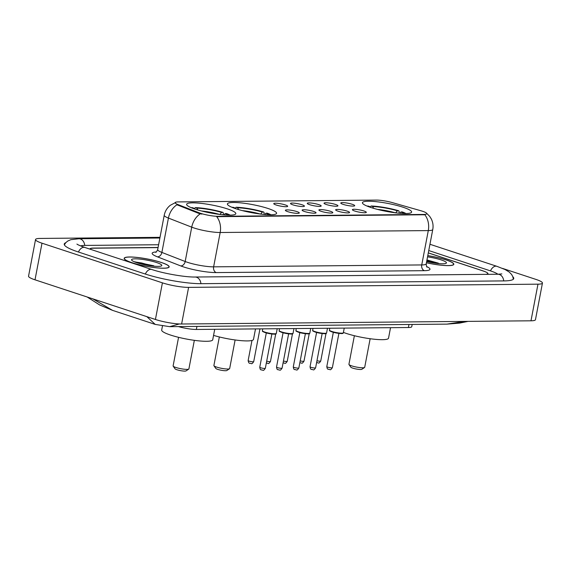 <?xml version="1.0" encoding="UTF-8"?>
<svg xmlns="http://www.w3.org/2000/svg" width="571" height="571" viewBox="0 0 571 571"><rect width="100%" height="100%" fill="white"/><g stroke="black" fill="none" stroke-linecap="round" stroke-linejoin="round"><path stroke-width="0.86" d="M268.027 208.479A25.031 4.047 10.8 0 0 242.075 203.012A25.031 4.047 10.8 0 0 227.408 203.933A25.031 4.047 10.8 0 0 235.966 208.772A25.031 4.047 10.8 0 0 261.918 214.232A25.031 4.047 10.8 0 0 276.585 213.311A25.031 4.047 10.8 0 0 268.027 208.479M227.251 208.85A25.031 4.047 10.8 0 0 201.299 203.39A25.031 4.047 10.8 0 0 186.631 204.304A25.031 4.047 10.8 0 0 195.189 209.143A25.031 4.047 10.8 0 0 221.141 214.603A25.031 4.047 10.8 0 0 235.816 213.69A25.031 4.047 10.8 0 0 227.251 208.85M403.062 207.237A25.031 4.047 10.8 0 0 377.11 201.777A25.031 4.047 10.8 0 0 362.435 202.698A25.031 4.047 10.8 0 0 371 207.53A25.031 4.047 10.8 0 0 396.952 212.997A25.031 4.047 10.8 0 0 411.62 212.077A25.031 4.047 10.8 0 0 403.062 207.237M343.207 204.389A7.088 1.142 -169.2 0 1 340.794 203.14A7.088 1.142 -169.2 0 1 344.627 202.726A7.088 1.142 -169.2 0 1 352.278 204.311A7.088 1.142 -169.2 0 1 354.648 205.781A7.088 1.142 -169.2 0 1 350.237 205.903A7.088 1.142 -169.2 0 1 343.207 204.389M326.448 204.546A7.088 1.142 -169.2 0 1 324.035 203.29A7.088 1.142 -169.2 0 1 327.868 202.883A7.088 1.142 -169.2 0 1 335.52 204.461A7.088 1.142 -169.2 0 1 337.889 205.931A7.088 1.142 -169.2 0 1 333.478 206.052A7.088 1.142 -169.2 0 1 326.448 204.546M309.689 204.696A7.088 1.142 -169.2 0 1 307.284 203.447A7.088 1.142 -169.2 0 1 311.109 203.033A7.088 1.142 -169.2 0 1 318.768 204.618A7.088 1.142 -169.2 0 1 321.13 206.088A7.088 1.142 -169.2 0 1 316.719 206.21A7.088 1.142 -169.2 0 1 309.689 204.696M292.93 204.853A7.088 1.142 -169.2 0 1 290.525 203.597A7.088 1.142 -169.2 0 1 294.35 203.19A7.088 1.142 -169.2 0 1 302.009 204.768A7.088 1.142 -169.2 0 1 304.372 206.238A7.088 1.142 -169.2 0 1 299.961 206.359A7.088 1.142 -169.2 0 1 292.93 204.853M276.171 205.003A7.088 1.142 -169.2 0 1 273.766 203.754A7.088 1.142 -169.2 0 1 277.592 203.34A7.088 1.142 -169.2 0 1 285.25 204.925A7.088 1.142 -169.2 0 1 287.62 206.395A7.088 1.142 -169.2 0 1 283.202 206.516A7.088 1.142 -169.2 0 1 276.171 205.003M354.827 211.056A7.088 1.142 -169.2 0 1 352.414 209.8A7.088 1.142 -169.2 0 1 356.247 209.393A7.088 1.142 -169.2 0 1 363.898 210.97A7.088 1.142 -169.2 0 1 366.268 212.448A7.088 1.142 -169.2 0 1 361.857 212.562A7.088 1.142 -169.2 0 1 354.827 211.056M338.068 211.206A7.088 1.142 -169.2 0 1 335.662 209.957A7.088 1.142 -169.2 0 1 339.488 209.543A7.088 1.142 -169.2 0 1 347.147 211.127A7.088 1.142 -169.2 0 1 349.509 212.598A7.088 1.142 -169.2 0 1 345.098 212.719A7.088 1.142 -169.2 0 1 338.068 211.206M321.309 211.363A7.088 1.142 -169.2 0 1 318.904 210.107A7.088 1.142 -169.2 0 1 322.729 209.7A7.088 1.142 -169.2 0 1 330.388 211.277A7.088 1.142 -169.2 0 1 332.75 212.755A7.088 1.142 -169.2 0 1 328.339 212.869A7.088 1.142 -169.2 0 1 321.309 211.363M304.55 211.513A7.088 1.142 -169.2 0 1 302.145 210.264A7.088 1.142 -169.2 0 1 305.97 209.85A7.088 1.142 -169.2 0 1 313.629 211.434A7.088 1.142 -169.2 0 1 315.999 212.904A7.088 1.142 -169.2 0 1 311.58 213.026A7.088 1.142 -169.2 0 1 304.55 211.513M287.798 211.67A7.088 1.142 -169.2 0 1 285.386 210.413A7.088 1.142 -169.2 0 1 289.212 210.007A7.088 1.142 -169.2 0 1 296.87 211.584A7.088 1.142 -169.2 0 1 299.24 213.062A7.088 1.142 -169.2 0 1 294.822 213.176A7.088 1.142 -169.2 0 1 287.798 211.67M420.691 210.692A12.755 2.063 -169.2 0 1 422.461 211.234A12.755 2.063 -169.2 0 1 426.822 213.697A12.755 2.063 -169.2 0 1 423.803 214.439L218.108 216.323A12.755 2.063 -169.2 0 1 198.908 212.726L177.995 204.575A12.755 2.063 -169.2 0 1 175.161 202.655A12.755 2.063 -169.2 0 1 178.181 201.913L376.41 200.093A12.755 2.063 -169.2 0 1 392.306 202.605L420.691 210.692M412.176 324.442L411.748 326.691A14.168 2.291 -169.2 0 1 408.393 327.518L196.353 329.46A14.168 2.291 -169.2 0 1 178.409 326.583M158.06 247.607L93.587 248.199A14.168 2.291 10.8 0 0 90.232 249.02A14.168 2.291 10.8 0 0 90.247 249.227M485.735 274.351A14.168 2.291 10.8 0 0 487.755 273.588A14.168 2.291 10.8 0 0 482.916 270.854L428.307 252.867M497.926 274.244A25.509 4.125 10.8 0 0 490.175 270.782L428.75 250.555M158.602 244.738L85.136 245.416A25.509 4.125 10.8 0 0 80.54 245.887M160.016 237.336L40.013 238.435A18.893 3.055 10.8 0 0 35.538 239.535A18.893 3.055 10.8 0 0 41.997 243.189L162.414 282.845A18.893 3.055 10.8 0 0 188.601 287.377L537.975 284.172A18.893 3.055 10.8 0 0 542.45 283.073A18.893 3.055 10.8 0 0 535.991 279.426L502.594 268.427M35.538 239.535L28.55 276.164A18.893 3.055 10.8 0 0 35.009 279.819L155.426 319.475A18.893 3.055 10.8 0 0 181.614 324.007L530.987 320.802A18.893 3.055 10.8 0 0 535.462 319.703L542.45 283.073M65.751 242.718A40.62 6.566 10.8 0 0 64.245 244.067A40.62 6.566 10.8 0 0 78.134 251.918L145.034 273.952A40.62 6.566 10.8 0 0 201.327 283.68L504.122 280.903A40.62 6.566 10.8 0 0 513.743 278.548A40.62 6.566 10.8 0 0 512.837 276.742M179.373 323.957L169.687 326.669L446.922 324.128L464.744 321.409M92.809 298.854L112.501 310.346L155.226 324.414L146.847 316.648M426.416 262.767A22.911 3.704 10.8 0 0 453.817 264.294A22.911 3.704 10.8 0 0 445.987 259.869A22.911 3.704 10.8 0 0 427.779 255.622M161.343 262.474A22.911 3.704 10.8 0 0 137.59 257.478A22.911 3.704 10.8 0 0 124.171 258.32A22.911 3.704 10.8 0 0 132.001 262.746A22.911 3.704 10.8 0 0 155.755 267.742A22.911 3.704 10.8 0 0 169.173 266.9A22.911 3.704 10.8 0 0 161.343 262.474M426.458 213.111L429.692 216.359L431.262 218.871C432.939 222.247 433.439 225.788 432.768 229.492A18.893 3.055 -169.2 0 1 428.293 230.591A16.53 12.698 -90.5 0 0 424.838 214.76L216.723 216.673A16.53 12.698 89.5 0 1 220.178 232.504A18.893 3.055 -169.2 0 1 193.997 227.972A18.893 3.055 -169.2 0 1 191.735 227.165L168.431 218.079A18.893 3.055 -169.2 0 1 164.234 215.238L157.682 249.577A18.893 3.055 10.8 0 0 161.879 252.425L185.182 261.504A18.893 3.055 10.8 0 0 187.445 262.317A18.893 3.055 10.8 0 0 213.625 266.843L421.741 264.937A18.893 3.055 10.8 0 0 426.216 263.838C426.373 266.1 426.673 267.199 427.101 267.121M201.863 214.104L198.779 213.39L176.939 204.775A16.53 12.291 111.3 0 0 168.431 218.079L161.879 252.425A4.725 3.512 -68.7 0 1 157.41 256.829A23.618 3.819 -169.2 0 1 156.261 251.947M486.849 274.344A14.168 2.291 10.8 0 0 487.962 273.709A14.168 2.291 10.8 0 0 483.116 270.968L428.3 252.917M158.081 247.486L93.387 248.078A14.168 2.291 10.8 0 0 90.025 248.906A14.168 2.291 10.8 0 0 90.068 249.17M426.423 262.731A22.676 3.662 10.8 0 0 453.588 264.252A22.676 3.662 10.8 0 0 445.837 259.869A22.676 3.662 10.8 0 0 427.772 255.665M426.651 261.547A15.403 2.491 10.8 0 0 446.165 263.245A15.403 2.491 10.8 0 0 441.176 259.912A15.403 2.491 10.8 0 0 427.551 256.85M438.414 263.174L426.958 259.948M426.723 261.19L433.546 262.917M426.858 260.462L437.493 263.459M132.151 262.746A22.676 3.662 10.8 0 0 155.662 267.692A22.676 3.662 10.8 0 0 168.945 266.857A22.676 3.662 10.8 0 0 161.193 262.474A22.676 3.662 10.8 0 0 137.69 257.528A22.676 3.662 10.8 0 0 124.399 258.363A22.676 3.662 10.8 0 0 132.151 262.746M156.533 262.517A15.403 2.491 10.8 0 0 139.452 259.041A15.403 2.491 10.8 0 0 131.673 260.162A15.403 2.491 10.8 0 0 136.812 262.703A15.403 2.491 10.8 0 0 161.522 265.858A15.403 2.491 10.8 0 0 156.533 262.517M153.777 265.779L134.121 261.696M137.932 263.053L148.903 265.529M134.713 261.939L141.508 262.931L152.857 266.072M354.377 335.719L348.924 364.305A8.03 1.299 10.8 0 0 348.988 364.534L350.851 367.203A5.667 0.914 10.8 0 0 352.742 368.131A5.667 0.914 10.8 0 0 361.836 369.294L364.548 367.503A8.03 1.299 10.8 0 0 364.698 367.317L370.151 338.731M348.988 364.534A8.03 1.299 10.8 0 0 351.665 365.861A8.03 1.299 10.8 0 0 364.548 367.503M343.421 332.408A25.98 4.197 10.8 0 0 346.376 333.457A25.98 4.197 10.8 0 0 373.306 339.124A25.98 4.197 10.8 0 0 388.53 338.168L390.528 327.683M370.101 207.23L371.086 206.003A22.483 3.633 10.8 0 1 398.801 210.799L399.236 211.705L398.951 213.197M369.979 207.187L369.694 206.566L368.067 206.031A22.483 3.633 10.8 0 0 367.11 206.11M369.694 206.566A20.313 3.283 10.8 0 0 368.559 206.673M398.801 210.799L397.402 210.806A20.313 3.283 10.8 0 0 372.72 206.538L371.086 206.003M395.624 212.897L397.402 210.806M372.72 206.538L373.548 208.329M406.017 213.525A22.483 3.633 10.8 0 0 402.319 211.955L400.921 211.969L399.807 213.276M404.468 213.525A20.313 3.283 10.8 0 0 400.921 211.969M219.343 336.954L213.889 365.547A8.03 1.299 10.8 0 0 213.954 365.775L215.817 368.438A5.667 0.914 10.8 0 0 217.708 369.373A5.667 0.914 10.8 0 0 226.801 370.536L229.521 368.745A8.03 1.299 10.8 0 0 229.663 368.552L235.116 339.966M213.954 365.775A8.03 1.299 10.8 0 0 216.637 367.096A8.03 1.299 10.8 0 0 229.521 368.745M213.561 335.391A25.98 4.197 10.8 0 0 239.542 340.494A25.98 4.197 10.8 0 0 253.495 339.41L255.501 328.917M235.074 208.472L236.059 207.244A22.483 3.633 10.8 0 1 263.773 212.034L264.202 212.94L263.916 214.439M234.952 208.429L234.66 207.808L233.032 207.266A22.483 3.633 10.8 0 0 232.083 207.344M234.66 207.808A20.313 3.283 10.8 0 0 233.525 207.915M263.773 212.034L262.367 212.048A20.313 3.283 10.8 0 0 237.686 207.78L236.059 207.244M260.59 214.139L262.367 212.048M237.686 207.78L238.521 209.564M270.989 214.767A22.483 3.633 10.8 0 0 267.292 213.19L265.893 213.204L264.78 214.51M269.433 214.767A20.313 3.283 10.8 0 0 265.893 213.204M178.566 337.333L173.113 365.918A8.03 1.299 10.8 0 0 173.177 366.147L175.047 368.809A5.667 0.914 10.8 0 0 176.931 369.744A5.667 0.914 10.8 0 0 186.032 370.907L188.744 369.116A8.03 1.299 10.8 0 0 188.887 368.93L194.34 340.337M173.177 366.147A8.03 1.299 10.8 0 0 175.861 367.467A8.03 1.299 10.8 0 0 188.744 369.116M162.428 326.141L161.686 330.045A25.98 4.197 10.8 0 0 170.565 335.063A25.98 4.197 10.8 0 0 197.502 340.73A25.98 4.197 10.8 0 0 212.719 339.781L214.725 329.296M194.297 208.843L195.282 207.616A22.483 3.633 10.8 0 1 222.997 212.405L223.425 213.318L223.14 214.81M194.176 208.8L193.883 208.179L192.256 207.644A22.483 3.633 10.8 0 0 191.306 207.716M193.883 208.179A20.313 3.283 10.8 0 0 192.748 208.287M222.997 212.405L221.598 212.419A20.313 3.283 10.8 0 0 196.909 208.151L195.282 207.616M219.814 214.51L221.598 212.419M196.909 208.151L197.744 209.942M230.213 215.139A22.483 3.633 10.8 0 0 226.516 213.568L225.117 213.583L224.003 214.889M228.657 215.139A20.313 3.283 10.8 0 0 225.117 213.583M177.995 204.575L177.867 205.232M198.908 212.726L198.779 213.39M218.108 216.323L218.022 216.773M423.803 214.439L423.718 214.889M408.972 324.471L408.393 327.518M196.938 326.419L196.353 329.46M200.928 283.687A7.559 5.803 -90.5 0 0 196.567 277.249A7.559 5.803 -90.5 0 0 195.104 277.021C185.375 277.263 163.656 273.545 151.715 269.476L84.815 247.443C76.564 244.559 76.785 243.86 76.992 244.131M145.341 274.051A7.559 4.682 -71.8 0 1 150.744 269.326A7.559 4.682 -71.8 0 1 151.715 269.476M78.441 252.018A7.559 4.682 -71.8 0 1 83.844 247.293A7.559 4.682 -71.8 0 1 84.815 247.443M64.359 244.838L65.765 242.704L67.721 241.062L70.847 239.677L78.905 238.749A7.559 5.803 89.5 0 1 80.375 238.978A7.559 5.803 89.5 0 1 84.736 245.423M513.35 279.219L512.829 276.721L511.623 274.473L509.218 272.039L505.071 269.533L496.856 266.307A7.559 4.682 108.2 0 0 495.885 266.165A7.559 4.682 108.2 0 0 490.482 270.882M503.722 280.911A7.559 5.803 -90.5 0 0 499.361 274.473A7.559 5.803 -90.5 0 0 497.891 274.244L195.104 277.021M429.949 244.274L429.956 244.274A7.559 4.682 108.2 0 0 429.949 244.274L496.856 266.307M181.614 324.007L188.601 287.377M155.426 319.475L162.414 282.845M35.009 279.819L41.997 243.189M530.987 320.802L537.975 284.172M216.273 272.581A4.725 3.626 89.5 0 1 213.625 266.843L220.178 232.504L428.293 230.591L421.741 264.937A4.725 3.626 89.5 0 0 424.389 270.675L216.273 272.581A23.618 3.819 -169.2 0 1 183.548 266.921A23.618 3.819 -169.2 0 1 180.714 265.915L157.41 256.829M200.314 213.811A16.53 12.291 111.3 0 0 191.735 227.165L185.182 261.504A4.725 3.512 -68.7 0 1 180.714 265.915M426.658 266.557A23.618 3.819 -169.2 0 1 424.389 270.675M343.349 332.765C342.864 332.95 344.941 334.906 332.008 331.922C327.833 330.145 330.195 330.909 329.431 330.109A7.088 1.142 10.8 0 0 331.858 331.473A7.088 1.142 10.8 0 0 339.203 333.021A7.088 1.142 10.8 0 0 343.349 332.765L344.242 328.104M332.365 367.681C329.881 371.286 330.324 369.044 328.539 369.394C327.961 368.516 327.511 370.443 326.798 366.618A2.834 0.457 10.8 0 0 327.761 367.167A2.834 0.457 10.8 0 0 330.702 367.781A2.834 0.457 10.8 0 0 332.365 367.681L338.91 333.378M342.8 333.079A6.609 1.071 -169.2 0 1 339.067 333.385A6.609 1.071 -169.2 0 1 332.072 331.929M326.591 332.914C326.105 333.107 328.182 335.063 315.249 332.072C311.074 330.302 313.436 331.059 312.672 330.259A7.088 1.142 10.8 0 0 315.099 331.63A7.088 1.142 10.8 0 0 322.444 333.171A7.088 1.142 10.8 0 0 326.591 332.914L327.483 328.261M315.606 367.831C313.122 371.435 313.565 369.201 311.78 369.544C311.202 368.673 310.752 370.593 310.039 366.768A2.834 0.457 10.8 0 0 311.009 367.317A2.834 0.457 10.8 0 0 313.943 367.938A2.834 0.457 10.8 0 0 315.606 367.831L322.151 333.535M326.048 333.228A6.609 1.071 -169.2 0 1 322.308 333.543A6.609 1.071 -169.2 0 1 315.313 332.086M309.839 333.071C309.346 333.257 311.423 335.213 298.497 332.229C294.315 330.452 296.677 331.216 295.914 330.416A7.088 1.142 10.8 0 0 298.34 331.78A7.088 1.142 10.8 0 0 305.685 333.328A7.088 1.142 10.8 0 0 309.839 333.071L310.724 328.411M298.847 367.988C296.363 371.593 296.813 369.351 295.021 369.701C294.443 368.823 293.994 370.75 293.28 366.925A2.834 0.457 10.8 0 0 294.251 367.474A2.834 0.457 10.8 0 0 297.184 368.088A2.834 0.457 10.8 0 0 298.847 367.988L305.392 333.685M309.289 333.385A6.609 1.071 -169.2 0 1 305.556 333.7A6.609 1.071 -169.2 0 1 298.554 332.236M293.08 333.221C292.595 333.414 294.665 335.37 281.739 332.379C277.556 330.609 279.918 331.373 279.162 330.566A7.088 1.142 10.8 0 0 281.582 331.937A7.088 1.142 10.8 0 0 288.926 333.485A7.088 1.142 10.8 0 0 293.08 333.221L293.965 328.568M282.088 368.138C279.604 371.742 280.054 369.508 278.263 369.858C277.684 368.98 277.235 370.9 276.521 367.074A2.834 0.457 10.8 0 0 277.492 367.624A2.834 0.457 10.8 0 0 280.432 368.245A2.834 0.457 10.8 0 0 282.088 368.138L288.633 333.842M292.53 333.543A6.609 1.071 -169.2 0 1 288.798 333.849A6.609 1.071 -169.2 0 1 281.796 332.393M276.321 333.378C275.836 333.564 277.906 335.52 264.98 332.536C260.804 330.759 263.16 331.523 262.403 330.723A7.088 1.142 10.8 0 0 264.823 332.086A7.088 1.142 10.8 0 0 272.167 333.635A7.088 1.142 10.8 0 0 276.321 333.378L277.206 328.718M265.329 368.295C262.846 371.899 263.295 369.658 261.504 370.008C260.926 369.137 260.476 371.057 259.762 367.232A2.834 0.457 10.8 0 0 260.733 367.781A2.834 0.457 10.8 0 0 263.674 368.395A2.834 0.457 10.8 0 0 265.329 368.295L271.875 333.992M275.772 333.692A6.609 1.071 -169.2 0 1 272.039 334.006A6.609 1.071 -169.2 0 1 265.037 332.543M316.962 360.736A2.834 0.457 10.8 0 0 320.745 361.015C318.261 364.619 318.704 362.378 316.919 362.728L316.605 362.606M300.203 360.886A2.834 0.457 10.8 0 0 303.986 361.172C301.502 364.776 301.945 362.535 300.16 362.885L299.846 362.763M283.444 361.043A2.834 0.457 10.8 0 0 287.227 361.322C284.743 364.926 285.193 362.685 283.402 363.035L283.088 362.913M266.686 361.193A2.834 0.457 10.8 0 0 270.468 361.479C267.985 365.083 268.434 362.842 266.643 363.192L266.329 363.07M249.113 361.115A2.834 0.457 10.8 0 0 252.054 361.736A2.834 0.457 10.8 0 0 253.71 361.629C251.226 365.233 251.675 362.999 249.884 363.342C249.056 363.406 248.478 362.485 248.142 360.565A2.834 0.457 10.8 0 0 249.113 361.115M395.268 212.79A18.165 2.934 10.8 0 0 377.381 209.379M260.233 214.032A18.165 2.934 10.8 0 0 242.347 210.62M219.457 214.403A18.165 2.934 10.8 0 0 201.57 210.992M501.866 273.916L497.891 274.244M78.905 238.749L159.887 238.007M112.501 310.346L99.747 305.007L87.113 296.977M155.219 324.414L169.687 326.669M446.922 324.128L459.648 323.1L468.063 321.38M175.632 202.477L170.286 205.289C167.075 207.873 165.055 211.191 164.234 215.238M432.768 229.492L426.216 263.838M157.682 249.577C156.697 251.625 156.019 252.539 155.64 252.311M453.488 264.773L453.588 264.252M168.845 267.378L168.945 266.857M124.3 258.884L124.399 258.363M326.798 366.618L333.336 332.315M329.431 330.109L329.788 328.239M310.039 366.768L316.584 332.472M312.672 330.259L313.029 328.389M293.28 366.925L299.825 332.622M295.914 330.416L296.27 328.546M276.521 367.074L283.066 332.779M279.162 330.566L279.519 328.696M259.762 367.232L266.307 332.929M262.403 330.723L262.76 328.853M320.745 361.015L325.991 333.507M303.986 361.172L309.232 333.664M287.227 361.322L292.473 333.814M270.468 361.479L275.714 333.971M253.71 361.629L259.962 328.875M248.142 360.565L251.982 340.452"/></g></svg>
